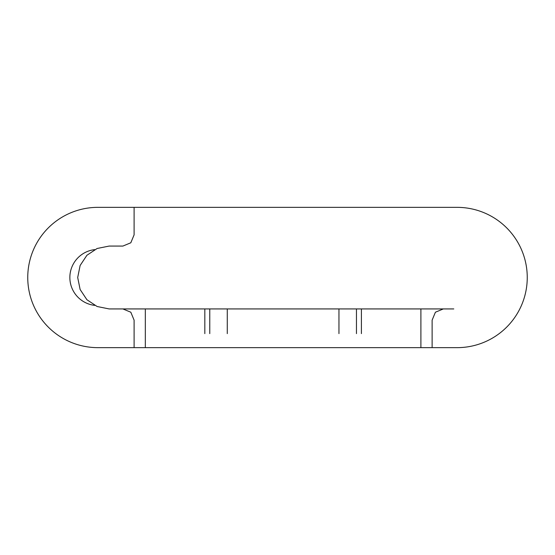 <?xml version="1.0" encoding="UTF-8"?>
<svg xmlns="http://www.w3.org/2000/svg" width="555" height="555" viewBox="0 0 555 555"><rect width="100%" height="100%" fill="white"/><g stroke="black" fill="none" stroke-linecap="round" stroke-linejoin="round"><path stroke-width="0.83" d="M145.327 347.652L145.327 308.927M453.789 308.927L109.127 308.927L97.118 306.506L86.906 299.721L80.128 289.516L77.7 277.5L80.128 265.484L86.906 255.279L97.118 248.494L109.127 246.073L122.877 246.073L130.814 242.785L134.102 234.848L134.102 207.348L97.902 207.348A70.152 70.152 0 0 0 27.75 277.5A70.152 70.152 0 0 0 97.902 347.652L134.102 347.652L134.102 320.152L130.814 312.215L122.877 308.927M420.898 347.652L420.898 308.927M443.348 308.927L435.411 312.215L432.123 320.152L432.123 347.652L457.098 347.652A70.152 70.152 0 0 0 527.25 277.5A70.152 70.152 0 0 0 457.098 207.348L134.102 207.348M134.102 347.652L432.123 347.652M94.683 305.375A28.062 28.062 0 0 1 94.683 249.625M361.402 308.927L361.402 333.624M356.456 308.927L356.456 333.624M338.952 308.927L338.952 333.624M204.823 308.927L204.823 333.624M227.273 308.927L227.273 333.624M209.769 308.927L209.769 333.624"/></g></svg>
